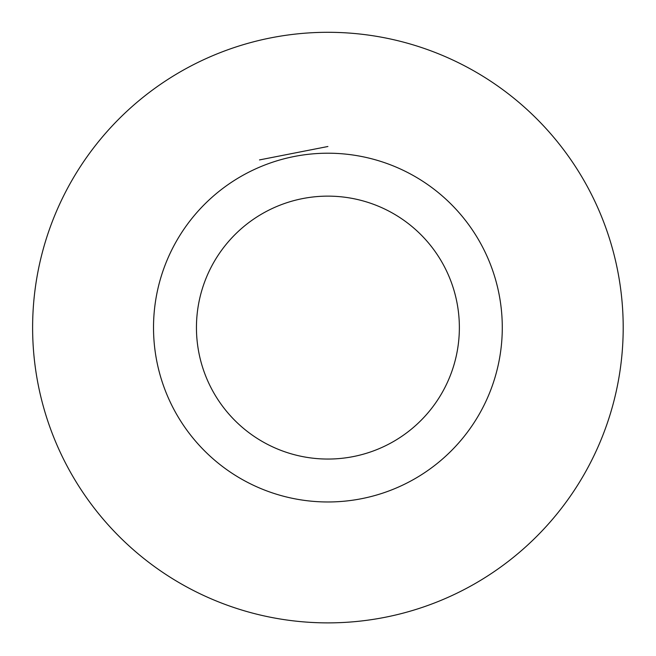 <?xml version="1.0" encoding="UTF-8"?>
<svg xmlns="http://www.w3.org/2000/svg" width="656" height="656" viewBox="0 0 656 656"><rect width="100%" height="100%" fill="white"/><g stroke="black" fill="none" stroke-linecap="round" stroke-linejoin="round"><path stroke-width="0.98" d="M259.505 159.916L327.902 146.501M623.2 327.59A295.298 295.298 0 0 0 180.261 71.857A295.298 295.298 0 0 0 180.261 583.323A295.298 295.298 0 0 0 623.2 327.59M459.364 327.59A131.454 131.454 0 0 0 262.179 213.749A131.454 131.454 0 0 0 262.179 441.439A131.454 131.454 0 0 0 459.364 327.59M502.283 327.59A174.381 174.381 0 0 0 240.711 176.571A174.381 174.381 0 0 0 240.711 478.609A174.381 174.381 0 0 0 502.283 327.59"/></g></svg>

